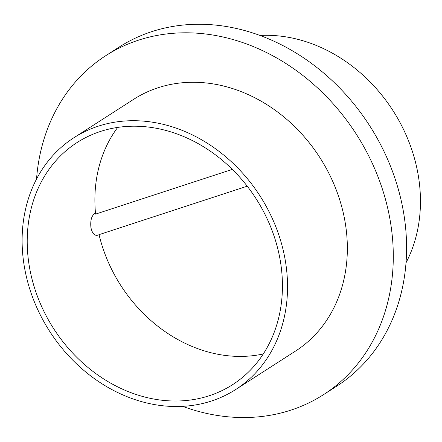 <?xml version="1.0" encoding="UTF-8"?>
<svg xmlns="http://www.w3.org/2000/svg" width="442" height="442" viewBox="0 0 442 442"><rect width="100%" height="100%" fill="white"/><g stroke="black" fill="none" stroke-linecap="round" stroke-linejoin="round"><path stroke-width="0.66" d="M259.957 35.459A149.645 125.075 57.3 0 1 392.955 110.572A149.645 125.075 57.3 0 1 406.032 262.758M209.281 395.728A143.888 120.263 57.3 0 1 45.902 315.29A143.888 120.263 57.3 0 1 77.035 142.567A143.888 120.263 57.3 0 1 255.995 198.591A143.888 120.263 57.3 0 1 232.619 384.656A143.888 120.263 57.3 0 1 209.281 395.728M211.458 401.016A149.645 125.075 57.3 0 1 41.548 317.356A149.645 125.075 57.3 0 1 73.919 137.727A149.645 125.075 57.3 0 1 260.045 195.994A149.645 125.075 57.3 0 1 235.73 389.501A149.645 125.075 57.3 0 1 211.458 401.016M95.5 213.199L95.129 213.315C91.61 215.492 90.212 220.26 90.93 227.619C92.19 233.188 94.345 235.746 97.4 235.282L99.063 234.741M235.73 389.501L295.543 351.058A149.645 125.075 -122.7 0 0 327.914 171.43A149.645 125.075 -122.7 0 0 158.004 87.77A149.645 125.075 -122.7 0 0 133.733 99.284L73.919 137.727M182.612 406.347A201.442 168.369 -122.7 0 0 323.55 394.634L336.837 386.093A201.442 168.369 -122.7 0 0 380.418 144.28A201.442 168.369 -122.7 0 0 151.689 31.664A201.442 168.369 -122.7 0 0 119.02 47.167L105.726 55.709A201.442 168.369 -122.7 0 0 36.531 179.049M323.55 394.634A201.442 168.369 -122.7 0 0 367.131 152.822A201.442 168.369 -122.7 0 0 138.401 40.205A201.442 168.369 -122.7 0 0 105.726 55.709M263.299 353.954A141.009 117.859 57.3 0 1 99.041 234.652L247.233 186.192M232.326 169.391L95.582 214.105A141.009 117.859 57.3 0 1 117.705 127.412"/></g></svg>
